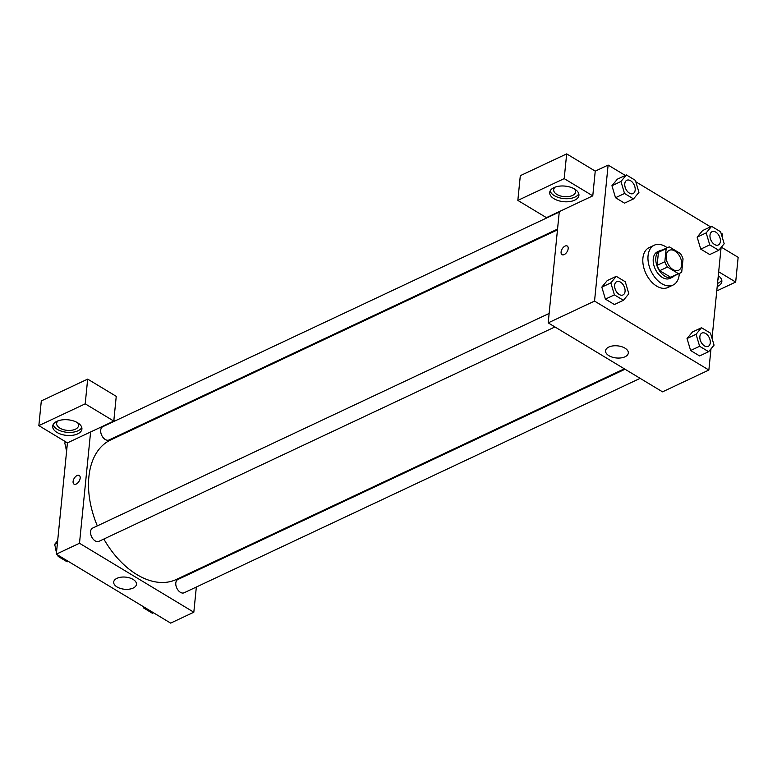 <?xml version="1.0" encoding="UTF-8"?>
<svg xmlns="http://www.w3.org/2000/svg" width="777" height="777" viewBox="0 0 777 777"><rect width="100%" height="100%" fill="white"/><g stroke="black" fill="none" stroke-linecap="round" stroke-linejoin="round"><path stroke-width="1.17" d="M666.151 255.584A11.014 6.954 -115.2 0 1 669.259 250.32A11.014 6.954 -115.2 0 1 680.244 257.333A11.014 6.954 -115.2 0 1 678.632 270.26A11.014 6.954 -115.2 0 1 670.017 266.948A11.014 6.954 -115.2 0 1 666.151 255.584M667.472 267.035L678.408 273.64A14.219 8.984 -115.2 0 0 679.992 273.154A14.219 8.984 -115.2 0 0 681.74 271.892L683.041 258.877A14.219 8.984 -115.2 0 0 680.419 253.545L669.483 246.95A14.219 8.984 -115.2 0 0 667.899 247.426A14.219 8.984 -115.2 0 0 666.151 248.689L664.85 261.703A14.219 8.984 -115.2 0 0 667.472 267.035L659.751 270.668L670.687 277.272L678.408 273.64M666.151 248.689L658.43 252.321L657.128 265.336L664.85 261.703M658.43 252.321A14.219 8.984 -115.2 0 1 660.168 251.058L667.899 247.426M679.992 273.154L672.27 276.787A14.219 8.984 -115.2 0 1 670.687 277.272M659.751 270.668A14.219 8.984 -115.2 0 1 657.128 265.336M662.276 250.068A14.685 9.275 64.8 0 0 659.974 250.631A14.685 9.275 64.8 0 0 657.828 267.871A14.685 9.275 64.8 0 0 672.464 277.214A14.685 9.275 64.8 0 0 674.378 275.796M672.464 277.214L669.891 278.419A14.685 9.275 -115.2 0 1 658.401 274.009A14.685 9.275 -115.2 0 1 653.253 258.867A14.685 9.275 -115.2 0 1 657.4 251.845L659.974 250.631M679.312 273.475A22.028 13.918 -115.2 0 1 673.018 285.072A22.028 13.918 -115.2 0 1 655.778 278.457A22.028 13.918 -115.2 0 1 648.057 255.73A22.028 13.918 -115.2 0 1 654.273 245.202A22.028 13.918 -115.2 0 1 667.22 247.746M673.018 285.072L667.87 287.49A22.028 13.918 -115.2 0 1 650.631 280.876A22.028 13.918 -115.2 0 1 642.909 258.149A22.028 13.918 -115.2 0 1 649.125 247.62L654.273 245.202M611.936 185.713L617.365 179.166L611.946 185.732L615.52 197.717L624.514 203.147L633.527 198.912L638.956 192.346L635.382 180.361L626.379 174.932L620.959 181.488L624.533 193.483L633.527 198.912M616.258 276.321L607.245 280.565L601.816 287.111L605.4 299.106L614.393 304.535L623.407 300.301L628.836 293.745L625.262 281.75L616.258 276.321L610.839 282.886L614.413 294.872L623.407 300.301M711.606 226.34L702.593 230.575L697.163 237.131L700.737 249.126L709.741 254.545L700.737 249.126L697.154 237.131L706.176 232.896L709.751 244.881L718.754 250.311L724.183 243.755L720.609 231.769L711.606 226.34L706.176 232.896M722.154 236.956L722.445 234.023L721.027 233.168M710.528 226.845L635.8 181.769M625.31 175.437L608.119 165.074L594.541 301.087L708.867 370.037L710.984 348.863M712.033 338.345L721.105 247.475M687.033 338.51L692.472 331.964L687.043 338.529L690.617 350.514L699.621 355.944L708.634 351.699L714.063 345.143L710.489 333.158L701.485 327.729L696.056 334.285L699.63 346.28L708.634 351.699M559.294 211.597L592.773 195.853L564.199 178.613L517.841 200.408L546.425 217.647L559.294 211.597L548.193 322.882L662.519 391.841L708.867 370.037M718.278 275.738A14.685 7.828 5.7 0 1 721.843 281.546A14.685 7.828 5.7 0 1 717.2 286.548M716.763 290.948L735.683 282.051L718.676 271.795M717.511 283.459A14.685 7.828 -174.3 0 0 721.707 279.973M718.22 276.408A11.014 5.866 5.7 0 1 718.492 278.098A11.014 5.866 5.7 0 1 717.89 279.691M735.683 282.051L738.15 257.323L721.347 247.183M625.029 356.789A11.432 6.09 5.7 0 1 612.325 357.167A11.432 6.09 5.7 0 1 605.565 350.777A11.432 6.09 5.7 0 1 617.55 345.852A11.432 6.09 5.7 0 1 628.311 353.049A11.432 6.09 5.7 0 1 625.029 356.789M548.193 322.882L594.541 301.087M567.239 246.008A5.05 2.846 -58.9 0 0 565.064 246.086A5.05 2.846 121.1 0 1 567.239 246.008A5.05 2.846 121.1 0 1 567.064 251.797A5.05 2.846 121.1 0 1 562.024 254.652A5.05 2.846 121.1 0 1 561.45 250.437A5.05 2.846 121.1 0 1 565.064 246.086A5.05 2.846 -58.9 0 0 561.46 250.437A5.05 2.846 -58.9 0 0 562.033 254.652M592.773 195.853L595.24 171.125L608.119 165.074M574.621 189.054A14.685 7.828 5.7 0 1 578.933 195.357A14.685 7.828 5.7 0 1 563.548 201.68A14.685 7.828 5.7 0 1 549.708 192.434A14.685 7.828 5.7 0 1 559.052 186.189A14.685 7.828 5.7 0 1 574.621 189.054M550.155 190.919A14.685 7.828 -174.3 0 0 563.849 198.591A14.685 7.828 -174.3 0 0 578.797 193.774M574.582 189.025A11.014 5.866 5.7 0 1 575.592 191.9A11.014 5.866 5.7 0 1 572.426 195.503A11.014 5.866 5.7 0 1 560.188 195.872A11.014 5.866 5.7 0 1 553.671 189.705A11.014 5.866 5.7 0 1 555.234 187.092M595.24 171.125L566.666 153.885L520.308 175.68L517.841 200.408M564.199 178.613L566.666 153.885M97.329 525.883A77.098 48.708 -115.2 0 1 88.889 476.816A77.098 48.708 -115.2 0 1 110.645 439.967L557.478 229.866M624.339 368.813L176.253 579.496A77.098 48.708 -115.2 0 1 103.836 539.053M549.135 313.442L92.657 528.078A7.343 4.643 64.8 0 0 90.579 531.594A7.343 4.643 64.8 0 0 93.162 539.16A7.343 4.643 64.8 0 0 98.902 541.365L554.933 326.942M557.556 229.079L109.023 439.976A7.343 4.643 -115.2 0 1 103.283 437.772A7.343 4.643 -115.2 0 1 100.699 430.196A7.343 4.643 -115.2 0 1 102.778 426.69L559.255 212.053M640.151 378.35L184.13 592.773A7.343 4.643 -115.2 0 1 178.38 590.569A7.343 4.643 -115.2 0 1 175.806 582.993A7.343 4.643 -115.2 0 1 177.875 579.487L625.038 369.23M113.908 419.813L115.443 420.736M130.555 429.856L131.255 430.273M90.608 431.973L113.782 421.076L85.208 403.836L38.85 425.631L67.434 442.871L90.608 431.973L79.497 543.259L193.823 612.218L196.338 587.033M198.038 570.007L198.116 569.22M85.208 403.836L87.675 379.108L41.317 400.903L38.85 425.631M87.675 379.108L116.249 396.348L113.782 421.076M77.564 422.727A11.014 5.866 5.7 0 1 78.574 425.592A11.014 5.866 5.7 0 1 67.026 430.341A11.014 5.866 5.7 0 1 56.653 423.407A11.014 5.866 5.7 0 1 58.217 420.794M53.137 424.621A14.685 7.828 -174.3 0 0 66.832 432.294A14.685 7.828 -174.3 0 0 81.779 427.476M77.603 422.746A14.685 7.828 5.7 0 1 81.915 429.05A14.685 7.828 5.7 0 1 66.531 435.382A14.685 7.828 5.7 0 1 52.69 426.136A14.685 7.828 5.7 0 1 62.034 419.891A14.685 7.828 5.7 0 1 77.603 422.746M67.434 442.871L56.323 554.156L170.649 623.115L193.823 612.218M133.168 588.063A11.432 6.09 5.7 0 1 120.464 588.451A11.432 6.09 5.7 0 1 113.704 582.051A11.432 6.09 5.7 0 1 125.68 577.126A11.432 6.09 5.7 0 1 136.451 584.323A11.432 6.09 5.7 0 1 133.168 588.063M56.323 554.156L79.497 543.259M79.244 475.475A5.05 2.846 -58.9 0 0 77.059 475.543A5.05 2.846 121.1 0 1 79.244 475.466A5.05 2.846 121.1 0 1 79.069 481.264A5.05 2.846 121.1 0 1 74.029 484.12A5.05 2.846 121.1 0 1 73.456 479.895A5.05 2.846 121.1 0 1 77.059 475.543A5.05 2.846 -58.9 0 0 73.456 479.895A5.05 2.846 -58.9 0 0 74.029 484.12M57.741 555.011L58.158 556.419L67.162 561.849L68.24 561.344M57.663 540.714L54.584 544.434L56.614 551.233M54.584 544.434L57.43 543.094M58.158 556.419L59.237 555.914M56.507 552.33A7.343 4.643 -115.2 0 1 55.789 548.445M142.968 606.419L143.386 607.828L152.389 613.257L153.457 612.752M143.386 607.828L144.464 607.323M65.705 441.831L64.705 443.036L66.735 449.844M64.705 443.036L66.395 442.249M66.628 450.932A7.343 4.643 -115.2 0 1 65.909 447.047M622.96 294.959L622.979 294.949A7.343 4.643 -115.2 0 1 617.239 292.744A7.343 4.643 -115.2 0 1 614.656 285.169A7.343 4.643 -115.2 0 1 616.715 281.662A7.343 4.643 -115.2 0 1 616.724 281.662A7.343 4.643 -115.2 0 1 624.057 286.325A7.343 4.643 -115.2 0 1 622.979 294.949A7.343 4.643 -115.2 0 1 622.96 294.959A7.343 4.643 -115.2 0 1 617.22 292.754A7.343 4.643 -115.2 0 1 614.636 285.178A7.343 4.643 -115.2 0 1 616.734 281.653L616.715 281.662M607.245 280.565L601.825 287.121L610.839 282.886M614.393 304.535L605.4 299.106L614.413 294.872M708.187 346.357L708.206 346.348A7.343 4.643 -115.2 0 1 702.457 344.143A7.343 4.643 -115.2 0 1 699.883 336.567A7.343 4.643 -115.2 0 1 701.932 333.071A7.343 4.643 -115.2 0 1 701.942 333.071L701.952 333.061A7.343 4.643 -115.2 0 1 709.275 337.733A7.343 4.643 -115.2 0 1 708.206 346.348A7.343 4.643 -115.2 0 1 708.187 346.357A7.343 4.643 -115.2 0 1 702.437 344.153A7.343 4.643 -115.2 0 1 699.863 336.577A7.343 4.643 -115.2 0 1 701.952 333.061M692.472 331.964L701.485 327.729M687.043 338.529L696.056 334.285M699.621 355.944L690.617 350.514L699.63 346.28M633.08 193.56L633.1 193.551A7.343 4.643 -115.2 0 1 627.36 191.346A7.343 4.643 -115.2 0 1 624.776 183.78A7.343 4.643 -115.2 0 1 626.835 180.274A7.343 4.643 -115.2 0 1 626.845 180.274A7.343 4.643 -115.2 0 1 634.178 184.936A7.343 4.643 -115.2 0 1 633.1 193.551A7.343 4.643 -115.2 0 1 633.08 193.56A7.343 4.643 -115.2 0 1 627.34 191.356A7.343 4.643 -115.2 0 1 624.757 183.78A7.343 4.643 -115.2 0 1 626.854 180.264L626.854 180.264M617.365 179.166L626.379 174.932M611.946 185.732L620.959 181.488M624.514 203.147L615.52 197.717L624.533 193.483M718.307 244.969L718.327 244.959A7.343 4.643 -115.2 0 1 712.577 242.754A7.343 4.643 -115.2 0 1 710.003 235.178A7.343 4.643 -115.2 0 1 712.053 231.682A7.343 4.643 -115.2 0 1 712.062 231.672A7.343 4.643 -115.2 0 1 719.395 236.344A7.343 4.643 -115.2 0 1 718.327 244.959A7.343 4.643 -115.2 0 1 718.307 244.969A7.343 4.643 -115.2 0 1 712.558 242.764A7.343 4.643 -115.2 0 1 709.984 235.188A7.343 4.643 -115.2 0 1 712.072 231.672L712.072 231.672M700.737 249.126L709.751 244.881M709.741 254.545L718.754 250.311"/></g></svg>
